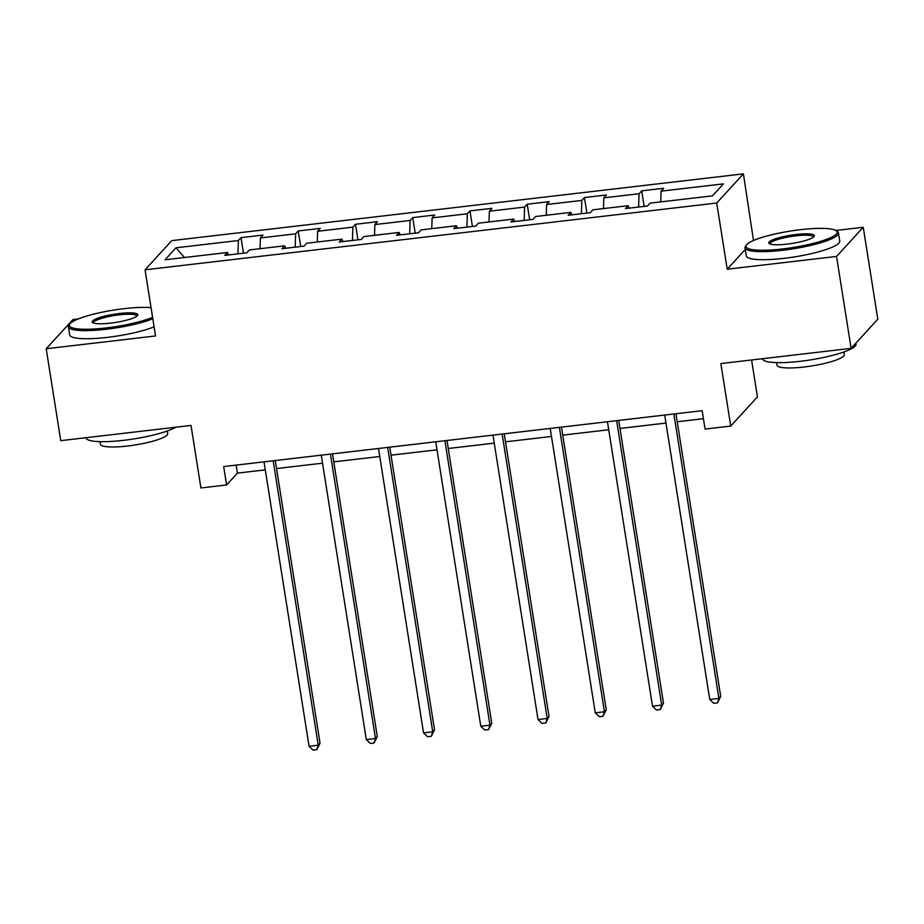 <?xml version="1.0" encoding="UTF-8"?>
<svg xmlns="http://www.w3.org/2000/svg" width="924" height="924" viewBox="0 0 924 924"><rect width="100%" height="100%" fill="white"/><g stroke="black" fill="none" stroke-linecap="round" stroke-linejoin="round"><path stroke-width="1.39" d="M78.228 318.953L72.892 319.577L46.2 348.741L60.753 440.656L191.014 425.444L200.912 487.953L226.599 484.95L237.422 473.123L265.292 469.866M743.416 173.862L171.748 240.633L145.056 269.796L716.724 203.026L743.416 173.862L753.487 240.494M745.275 249.457L727.211 269.207L836.555 256.433L863.247 227.269L835.816 230.48M754.827 239.94L753.903 240.044M863.247 227.269L877.8 319.184L851.108 348.36L720.847 363.571L730.745 426.068L757.437 396.904L751.593 359.979M836.555 256.433L851.108 348.36M228.517 254.943L227.408 252.506L224.775 255.382L246.789 252.806L249.422 249.93L284.65 245.819L282.016 248.695L304.031 246.119L306.664 243.243L341.892 239.131L339.258 242.007L361.272 239.443L363.906 236.556L399.133 232.444L396.5 235.32L418.514 232.756L421.148 229.88L456.364 225.756L453.73 228.644L475.756 226.068L478.389 223.192L513.605 219.08L510.972 221.956L532.986 219.381L535.62 216.505L570.847 212.393L568.214 215.269L590.228 212.693L592.861 209.817L628.089 205.706L625.456 208.581L647.47 206.017L650.103 203.13L712.485 195.853L723.446 183.864L661.064 191.153L663.698 188.277L641.683 190.852L644.155 206.398M227.408 252.506L165.038 259.783L175.999 247.805L238.38 240.517L241.002 237.641L243.474 253.199M641.683 190.852L639.05 193.728L603.834 197.84L606.467 194.964L584.442 197.528L581.808 200.416L546.592 204.527L549.226 201.651L527.211 204.216L524.578 207.092L489.35 211.203L491.984 208.327L469.969 210.903L467.336 213.779L432.109 217.891L434.742 215.015L412.728 217.59L410.094 220.466L374.867 224.578L377.5 221.702L355.486 224.278L352.853 227.154L317.625 231.266L320.258 228.39L298.244 230.954L295.611 233.83L260.395 237.953L263.028 235.077L241.002 237.641M730.745 426.068L705.07 429.071L702.159 410.683L223.689 466.562L226.599 484.95M285.747 248.256L284.65 245.819M260.395 237.953L260.06 248.683M295.611 233.83L295.195 247.158M342.989 241.568L341.892 239.131M317.625 231.266L317.29 242.007M352.853 227.154L352.437 240.471M400.231 234.892L399.133 232.444M374.867 224.578L374.532 235.32M410.094 220.466L409.678 233.784M457.472 228.205L456.364 225.756M432.109 217.891L431.774 228.632M467.336 213.779L466.92 227.096M514.714 221.517L513.605 219.08M489.35 211.203L489.015 221.945M524.578 207.092L524.162 220.409M571.944 214.83L570.847 212.393M546.592 204.527L546.257 215.269M581.808 200.416L581.404 213.733M629.186 208.143L628.089 205.706M603.834 197.84L603.499 208.581M639.05 193.728L638.634 207.045M661.064 191.153L660.729 201.894M727.211 269.207L716.724 203.026M46.2 348.741L155.544 335.966L145.056 269.796M276.542 468.56L322.534 463.19M333.783 461.873L379.764 456.502M391.014 455.186L437.006 449.815M448.256 448.498L494.248 443.127M505.497 441.822L551.489 436.451M562.739 435.135L608.731 429.764M619.981 428.447L665.961 423.077M677.223 421.76L703.418 418.699M175.999 247.805L184.488 257.519M238.38 240.517L237.965 253.834M236.151 465.107L237.422 473.123M584.442 197.528L586.913 213.086M527.211 204.216L529.671 219.773M469.969 210.903L472.43 226.461M412.728 217.59L415.188 233.137M355.486 224.278L357.946 239.824M298.244 230.954L300.716 246.512M673.873 413.987L718.918 698.405L709.748 699.48L664.702 415.061M675.952 413.744L720.72 696.43L718.918 698.405L717.463 702.91L713.79 703.337L709.748 699.48M720.72 696.43L717.463 702.91M782.767 248.926A46.177 8.328 -9 0 0 836.162 230.7A46.177 8.328 -9 0 0 800.369 229.695A46.177 8.328 -9 0 0 746.5 244.895A46.177 8.328 -9 0 0 782.767 248.926M836.162 230.7L837.433 231.589A47.309 8.535 171 0 1 838.461 233.01A47.309 8.535 171 0 1 782.72 250.265A47.309 8.535 171 0 1 745.021 247.805A47.309 8.535 171 0 1 745.564 246.142L746.5 244.895M787.167 244.109A23.088 4.158 171 0 1 769.276 243.613A23.088 4.158 171 0 1 795.968 234.5A23.088 4.158 171 0 1 814.102 236.509A23.088 4.158 171 0 1 787.167 244.109M813.432 237.168A21.945 3.962 -9 0 0 813.42 236.971A21.945 3.962 -9 0 0 795.922 235.839A21.945 3.962 -9 0 0 770.062 243.844A21.945 3.962 -9 0 0 770.119 244.028M855.901 343.116L856.051 344.04A47.309 8.535 171 0 1 800.311 361.296A47.309 8.535 171 0 1 762.6 358.847L762.577 358.697M843.901 351.963L844.305 354.573A34.061 6.145 171 0 1 804.18 366.99A34.061 6.145 171 0 1 777.026 365.223L776.61 362.624M838.461 233.01L839.743 241.095A47.309 8.535 171 0 1 784.002 258.35A47.309 8.535 171 0 1 746.303 255.902L745.021 247.805M151.051 307.646A46.177 8.328 -9 0 0 123.77 308.708A46.177 8.328 -9 0 0 69.889 323.92A46.177 8.328 -9 0 0 106.168 327.939A46.177 8.328 -9 0 0 152.587 317.325M152.818 318.768A47.309 8.535 171 0 1 106.121 329.279A47.309 8.535 171 0 1 68.411 326.83A47.309 8.535 171 0 1 68.965 325.156L69.889 323.92M110.568 323.134A23.088 4.158 171 0 1 92.666 322.626A23.088 4.158 171 0 1 119.369 313.513A23.088 4.158 171 0 1 137.503 315.534A23.088 4.158 171 0 1 110.568 323.134M136.821 316.181A21.945 3.962 -9 0 0 136.821 315.996A21.945 3.962 -9 0 0 119.323 314.853A21.945 3.962 -9 0 0 93.463 322.857A21.945 3.962 -9 0 0 93.509 323.042M175.791 427.223A47.309 8.535 171 0 1 123.712 440.321A47.309 8.535 171 0 1 86.001 437.861L85.978 437.71M167.29 430.988L167.706 433.587A34.061 6.145 171 0 1 127.57 446.015A34.061 6.145 171 0 1 100.427 444.248L100.011 441.637M154.1 326.853A47.309 8.535 171 0 1 107.403 337.376A47.309 8.535 171 0 1 69.693 334.915L68.411 326.83M616.631 420.674L661.676 705.093L652.506 706.155L607.461 421.748M618.71 420.432L663.478 703.118L661.676 705.093L660.221 709.597L656.56 710.025L652.506 706.155M663.478 703.118L660.221 709.597M559.39 427.362L604.435 711.769L595.264 712.843L550.219 428.436M561.469 427.119L606.236 709.805L604.435 711.769L602.979 716.285L599.318 716.712L595.264 712.843M606.236 709.805L602.979 716.285M502.148 434.049L547.193 718.456L538.022 719.53L492.977 435.112M504.227 433.806L549.006 716.493L547.193 718.456L545.749 722.972L542.076 723.4L538.022 719.53M549.006 716.493L545.749 722.972M444.906 440.725L489.963 725.144L480.78 726.218L435.735 441.799M446.985 440.482L491.764 723.169L489.963 725.144L488.507 729.648L484.834 730.087L480.78 726.218M491.764 723.169L488.507 729.648M387.676 447.412L432.721 731.831L423.55 732.905L378.493 448.487M389.743 447.17L434.523 729.856L432.721 731.831L431.265 736.336L427.593 736.763L423.55 732.905M434.523 729.856L431.265 736.336M330.434 454.1L375.479 738.519L366.308 739.581L321.263 455.174M332.513 453.857L377.281 736.544L375.479 738.519L374.024 743.023L370.351 743.45L366.308 739.581M377.281 736.544L374.024 743.023M273.192 460.787L318.237 745.194L309.066 746.269L264.021 461.85M275.271 460.545L320.039 743.231L318.237 745.194L316.782 749.711L313.121 750.138L309.066 746.269M320.039 743.231L316.782 749.711"/></g></svg>
